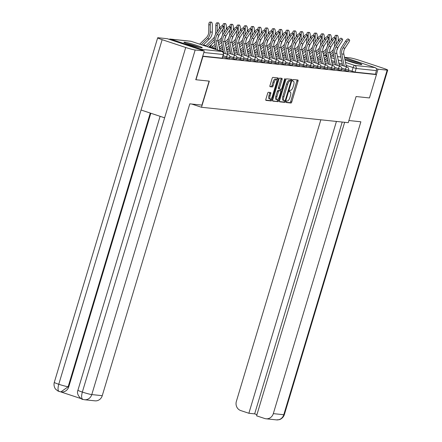 <?xml version="1.0" encoding="UTF-8"?>
<svg xmlns="http://www.w3.org/2000/svg" width="442" height="442" viewBox="0 0 442 442"><rect width="100%" height="100%" fill="white"/><g stroke="black" fill="none" stroke-linecap="round" stroke-linejoin="round"><path stroke-width="0.66" d="M286.25 101.699A0.845 0.304 108.3 0 0 286.294 102.527A0.845 0.304 108.3 0 0 286.317 102.533L290.991 103.025A1.204 0.431 108.3 0 0 291.781 101.92L297.991 81.212A1.204 0.431 108.3 0 0 297.93 80.024A1.204 0.431 108.3 0 0 297.897 80.013L293.223 79.527A0.845 0.304 108.3 0 0 292.67 80.3A0.845 0.304 108.3 0 0 292.714 81.129A0.845 0.304 108.3 0 0 292.737 81.135L293.344 81.201A3.856 1.387 108.3 0 1 293.449 81.223A3.856 1.387 108.3 0 1 293.648 85.03L293.129 86.754A3.856 1.387 108.3 0 1 290.615 90.29L290.013 90.223A0.845 0.304 108.3 0 0 289.46 90.997A0.845 0.304 108.3 0 0 289.504 91.831A0.845 0.304 108.3 0 0 289.527 91.837L290.134 91.897A3.856 1.387 108.3 0 1 290.239 91.919A3.856 1.387 108.3 0 1 290.438 95.726L289.919 97.455A3.856 1.387 108.3 0 1 287.405 100.986L286.803 100.925A0.845 0.304 108.3 0 0 286.25 101.699M344.992 59.852A9.569 0.702 16.7 0 0 353.523 62.725A9.569 0.702 16.7 0 0 361.136 64.543A9.569 0.702 16.7 0 0 361.827 64.488A9.569 0.702 16.7 0 0 355.23 61.803A9.569 0.702 16.7 0 0 344.826 59.024M201.546 47.797A9.569 0.702 16.7 0 0 202.237 47.742A9.569 0.702 16.7 0 0 194.955 44.835A9.569 0.702 16.7 0 0 184.596 42.183A9.569 0.702 16.7 0 0 183.905 42.239A9.569 0.702 16.7 0 0 191.193 45.145A9.569 0.702 16.7 0 0 201.546 47.797M268.41 92.29A1.204 0.431 108.3 0 0 267.625 93.395L265.885 99.201A1.204 0.431 108.3 0 0 265.946 100.389A1.204 0.431 108.3 0 0 265.979 100.4L271.173 100.942A1.204 0.431 108.3 0 0 271.957 99.842L278.167 79.129A1.204 0.431 108.3 0 0 278.106 77.941A1.204 0.431 108.3 0 0 278.073 77.936L272.88 77.389A1.204 0.431 108.3 0 0 272.095 78.494L269.99 85.51A1.204 0.431 108.3 0 0 270.051 86.704A1.204 0.431 108.3 0 0 270.084 86.709L272.305 86.941A1.204 0.431 108.3 0 0 273.095 85.836L274.139 82.356A3.221 1.16 108.3 0 1 276.327 79.422A3.221 1.16 108.3 0 1 276.493 82.604L272.399 96.24A3.221 1.16 108.3 0 1 270.211 99.174A3.221 1.16 108.3 0 1 270.045 95.991L270.731 93.721A1.204 0.431 108.3 0 0 270.67 92.527A1.204 0.431 108.3 0 0 270.631 92.522L268.41 92.29M376.451 74.615L369.451 97.942L356.092 96.538L348.252 122.677L201.486 107.273L209.326 81.135L195.972 79.737L202.966 56.41L376.451 74.615L375.363 74.256L376.451 70.626L356.147 68.493L346.103 65.366M279.571 100.638A1.204 0.431 108.3 0 0 279.631 101.826A1.204 0.431 108.3 0 0 279.664 101.837L284.852 102.378A1.204 0.431 108.3 0 0 285.642 101.273L291.853 80.566A1.204 0.431 108.3 0 0 291.792 79.378A1.204 0.431 108.3 0 0 291.759 79.372L286.565 78.825A1.204 0.431 108.3 0 0 285.781 79.93L279.571 100.638M278.012 101.66L272.819 101.119A1.204 0.431 108.3 0 1 272.786 101.108A1.204 0.431 108.3 0 1 272.725 99.92L278.941 79.212A1.204 0.431 108.3 0 1 279.725 78.107L281.946 78.339A1.204 0.431 108.3 0 1 281.979 78.35A1.204 0.431 108.3 0 1 282.04 79.538L279.521 87.936A1.204 0.431 108.3 0 0 279.582 89.124A1.204 0.431 108.3 0 0 279.615 89.135L281.09 89.29A1.204 0.431 108.3 0 0 281.874 88.185L284.499 79.438A0.845 0.304 108.3 0 1 285.073 78.67A0.845 0.304 108.3 0 1 285.112 79.505L278.797 100.561A1.204 0.431 108.3 0 1 278.012 101.66L272.626 100.853M202.784 50.454A2.453 2.282 -84 0 0 201.502 49.355L170.75 39.172A2.453 2.282 -84 0 0 169.098 39.299M195.972 79.737L195.679 79.637M202.966 56.41L202.679 56.316M375.363 74.256L355.059 72.123L348.6 70.19M344.511 57.471L374.982 67.56A2.453 2.282 96 0 1 376.451 70.626M226.111 58.101L226.497 56.814L229.746 57.615L229.359 58.902L222.718 56.979M233.105 58.836L233.492 57.548L236.735 58.344L236.348 59.637L229.713 57.714M240.094 59.571L240.481 58.283L243.73 59.079L243.343 60.372L236.708 58.449M247.089 60.305L247.476 59.013L250.725 59.814L250.338 61.101L243.702 59.184M254.084 61.04L254.47 59.747L257.719 60.548L257.332 61.836L250.691 59.913M261.078 61.77L261.465 60.482L264.708 61.283L264.322 62.571L257.686 60.648M268.067 62.504L268.454 61.217L271.703 62.013L271.316 63.305L264.681 61.383M275.062 63.239L275.449 61.952L278.698 62.747L278.311 64.04L271.675 62.118M282.057 63.974L282.444 62.687L285.687 63.482L285.3 64.775L278.664 62.852M289.051 64.709L289.438 63.416L292.681 64.217L292.295 65.504L285.659 63.587M296.041 65.444L296.427 64.151L299.676 64.952L299.289 66.239L292.654 64.317M303.035 66.173L303.422 64.886L306.671 65.687L306.284 66.974L299.643 65.051M310.03 66.908L310.417 65.62L313.66 66.416L313.273 67.709L306.637 65.786M317.019 67.643L317.406 66.355L320.654 67.151L320.268 68.444L313.632 66.521M324.014 68.377L324.4 67.085L327.649 67.886L327.262 69.179L320.627 67.256M331.008 69.112L331.395 67.819L334.644 68.621L334.257 69.908L327.616 67.991M338.003 69.847L338.39 68.554L341.633 69.355L341.246 70.643L334.611 68.72M344.992 70.576L345.379 69.289L348.627 70.09L348.241 71.377L341.605 69.455M201.486 107.273L191.706 104.036M202.729 56.14L222.365 58.167L223.453 54.532L203.823 52.504M286.173 102.273L289.908 102.666A1.204 0.431 108.3 0 0 290.692 101.561L296.902 80.853A1.204 0.431 108.3 0 0 297.007 79.925M290.571 80.858L290.764 80.206A1.204 0.431 108.3 0 0 290.869 79.278M279.466 101.566L283.77 102.019A1.204 0.431 108.3 0 0 284.554 100.914L284.62 100.693M284.852 100.721A0.845 0.304 108.3 0 0 285.405 99.947L290.858 81.77A0.845 0.304 108.3 0 0 290.814 80.936A0.845 0.304 108.3 0 0 290.792 80.93L290.151 80.864A3.856 1.387 108.3 0 0 287.643 84.4L283.913 96.82A3.856 1.387 108.3 0 0 284.107 100.627A3.856 1.387 108.3 0 0 284.217 100.654L284.852 100.721M289.748 80.588A0.845 0.304 108.3 0 0 289.725 80.577A0.845 0.304 108.3 0 0 289.703 80.571L290.792 80.93M283.129 100.29A3.856 1.387 108.3 0 1 283.024 100.268A3.856 1.387 108.3 0 1 282.825 96.461L286.554 84.035A3.856 1.387 108.3 0 1 289.068 80.505L289.703 80.571M279.554 89.113L278.532 88.776A1.204 0.431 108.3 0 1 278.493 88.765A1.204 0.431 108.3 0 1 278.432 87.577L280.952 79.179A1.204 0.431 108.3 0 0 281.057 78.251M280.99 89.278L280.51 90.864M277.941 99.433L277.709 100.196L278.797 100.561M276.907 96.649A3.221 1.16 108.3 0 0 277.073 99.831A3.221 1.16 108.3 0 0 279.261 96.897L280.703 92.096A1.204 0.431 108.3 0 0 280.642 90.903A1.204 0.431 108.3 0 0 280.609 90.897L279.134 90.743A1.204 0.431 108.3 0 0 278.349 91.848L276.907 96.649L275.819 96.29A3.221 1.16 108.3 0 0 275.985 99.472L277.073 99.831M279.587 90.56A1.204 0.431 108.3 0 0 279.554 90.544A1.204 0.431 108.3 0 0 279.521 90.538L280.609 90.897M275.819 96.29L277.261 91.488A1.204 0.431 108.3 0 1 278.046 90.383L279.521 90.538M276.924 101.301A1.204 0.431 108.3 0 0 277.709 100.196M270.211 99.174L269.123 98.815A3.221 1.16 108.3 0 1 268.963 95.632L269.642 93.356A1.204 0.431 108.3 0 0 269.742 92.428M276.327 79.422L275.239 79.063A3.221 1.16 108.3 0 0 273.051 81.997L274.139 82.356M269.891 86.444L271.222 86.582A1.204 0.431 108.3 0 0 272.007 85.477L273.051 81.997M276.725 79.958L277.084 78.77A1.204 0.431 108.3 0 0 277.184 77.842M265.78 100.135L270.084 100.583A1.204 0.431 108.3 0 0 270.869 99.478L271.084 98.77M334.677 37.802A2.823 1.033 -90.2 0 1 335.693 35.316L337.174 35.31A2.823 1.033 89.8 0 0 336.158 38.023L336.097 44.2M338.191 40.973L338.218 38.239A2.823 1.033 89.8 0 0 337.174 35.31M324.218 58.687L326.981 55.974M329.936 53.068L332.257 50.791A7.608 7.078 -84 0 0 333.428 49.311M334.423 46.797A7.608 7.078 -84 0 0 334.6 45.189L334.644 41.1M337.87 47.626A9.205 8.558 96 0 1 336.876 50.139M333.157 52.051L330.296 54.863M327.34 57.769L325.24 59.83M333.434 54.023L330.671 56.731M327.715 59.642L326.947 60.394M346.395 66.836L343.848 54.162A7.608 7.078 96 0 1 344.987 48.161L348.832 42.255A2.823 0.906 126.6 0 0 349.484 39.879A2.823 0.906 126.6 0 0 346.771 42.034L345.556 41.139A2.823 0.906 -53.4 0 1 348.268 38.979L349.484 39.879M344.235 66.123L341.788 53.946A7.608 7.078 96 0 1 342.926 47.946L346.771 42.034M345.556 41.139L341.71 47.045A9.205 8.558 -84 0 0 340.334 54.305L342.6 65.582M327.688 37.073A2.823 1.033 -90.2 0 1 328.699 34.581L330.185 34.575A2.823 1.033 89.8 0 0 329.163 37.288L329.102 43.465M331.196 40.239L331.229 37.509A2.823 1.033 89.8 0 0 330.185 34.575M317.229 57.952L319.986 55.244M322.942 52.338L325.262 50.056A7.608 7.078 -84 0 0 326.434 48.576M327.428 46.062A7.608 7.078 -84 0 0 327.605 44.454L327.649 40.366M330.876 46.891A9.205 8.558 96 0 1 329.881 49.405M326.163 51.316L323.306 54.128M320.345 57.035L318.246 59.095M326.439 53.289L323.682 56.001M320.721 58.908L319.953 59.664M320.693 36.338A2.823 1.033 -90.2 0 1 321.704 33.846L323.19 33.841A2.823 1.033 89.8 0 0 322.174 36.559L322.108 42.73M324.207 39.509L324.235 36.774A2.823 1.033 89.8 0 0 323.19 33.841M310.234 57.217L312.991 54.51M315.953 51.604L318.273 49.322A7.608 7.078 -84 0 0 319.439 47.846M320.439 45.327A7.608 7.078 -84 0 0 320.616 43.719L320.654 39.631M323.881 46.156A9.205 8.558 96 0 1 322.887 48.675M319.174 50.581L316.312 53.394M313.35 56.3L311.251 58.361M319.444 52.554L316.687 55.267M313.732 58.173L312.958 58.93M348.898 120.528L360.871 121.788L273.316 413.629L283.781 414.729L387.164 70.145L378.037 69.184L376.413 74.604M320.848 119.799L236.371 401.391A7.359 6.845 -84 0 0 240.78 410.585L248.874 413.264L336.428 121.434M387.164 70.145A7.547 0.552 16.7 0 0 387.706 70.096A7.547 0.552 16.7 0 0 383.236 68.217L359.655 60.41A7.547 0.552 16.7 0 0 350.213 57.908L344.478 57.305M376.225 68.582L378.037 69.184M344.649 122.296L256.587 415.823L264.686 418.502A7.359 6.845 -84 0 0 266.029 418.789A7.359 6.845 -84 0 0 273.316 413.629M342.207 122.042L254.658 413.872L256.946 414.629M254.658 413.872L248.874 413.264M209.11 81.113L201.911 105.108L189.806 103.837L102.251 395.678A7.359 6.845 96 0 1 94.964 400.839L84.494 399.739A7.359 6.845 96 0 0 91.787 394.579L102.251 395.678M162.142 39.681L141.048 110.008L164.628 117.815L185.723 47.493L162.142 39.681A7.547 0.552 16.7 0 1 157.672 37.802A7.547 0.552 16.7 0 1 158.219 37.758L167.341 38.714L204.287 50.952L195.806 79.682M185.723 47.493A7.547 0.552 16.7 0 0 195.165 49.996L204.287 50.952M60.781 391.905L81.267 398.69M150.827 113.246L68.753 386.816A7.359 6.845 96 0 1 61.466 391.977L60.863 391.916L68.151 386.75L68.753 386.816M160.103 116.318L77.93 390.214A7.547 0.552 16.7 0 0 82.345 392.076C81.201 396.358 81.411 398.8 82.969 399.408M77.93 390.214C75.726 395.181 82.494 400.132 82.742 399.353L82.776 399.364M157.672 37.802L54.294 382.385A7.547 0.552 16.7 0 0 58.764 384.264C57.615 388.54 57.808 390.977 59.344 391.579M60.863 391.916L57.902 391.015L55.703 389.231C55.814 389.617 53.178 386.347 54.294 382.385M346.865 60.576A8.282 0.608 -163.3 0 1 355.401 62.996A8.282 0.608 -163.3 0 1 358.136 63.957M359.037 64.167A9.509 0.696 16.7 0 0 355.854 63.04A9.509 0.696 16.7 0 0 346.003 60.256M187.275 43.83A8.282 0.608 -163.3 0 1 195.817 46.244A8.282 0.608 -163.3 0 1 198.552 47.211M199.447 47.416A9.509 0.696 16.7 0 0 196.265 46.294A9.509 0.696 16.7 0 0 186.413 43.509M339.401 66.101L336.854 53.427A7.608 7.078 96 0 1 337.992 47.427L341.837 41.52A2.823 0.906 126.6 0 0 342.489 39.145A2.823 0.906 126.6 0 0 339.776 41.305L338.566 40.404A2.823 0.906 -53.4 0 1 341.279 38.244L342.489 39.145M337.24 65.388L334.793 53.211A7.608 7.078 96 0 1 335.931 47.211L339.776 41.305M338.566 40.404L334.716 46.311A9.205 8.558 -84 0 0 333.34 53.57L335.605 64.847M332.412 65.372L329.859 52.692A7.608 7.078 96 0 1 330.997 46.692L334.848 40.786A2.823 0.906 126.6 0 0 335.495 38.41A2.823 0.906 126.6 0 0 332.782 40.57L331.572 39.669A2.823 0.906 -53.4 0 1 334.285 37.509L335.495 38.41M330.246 64.654L327.798 52.476A7.608 7.078 96 0 1 328.936 46.476L332.782 40.57M331.572 39.669L327.726 45.576A9.205 8.558 -84 0 0 326.345 52.836L328.616 64.112M313.698 35.603A2.823 1.033 -90.2 0 1 314.715 33.117L316.196 33.106A2.823 1.033 89.8 0 0 315.179 35.824L315.113 41.996M317.212 38.774L317.24 36.04A2.823 1.033 89.8 0 0 316.196 33.106M303.24 56.488L306.002 53.775M308.958 50.869L311.279 48.587A7.608 7.078 -84 0 0 312.45 47.112M313.444 44.592A7.608 7.078 -84 0 0 313.621 42.984L313.66 38.896M316.886 45.421A9.205 8.558 96 0 1 315.892 47.94M312.179 49.847L309.317 52.659M306.361 55.565L304.262 57.631M312.45 51.819L309.693 54.532M306.737 57.438L305.963 58.195M306.704 34.868A2.823 1.033 -90.2 0 1 307.72 32.382L309.207 32.377A2.823 1.033 89.8 0 0 308.184 35.089L308.124 41.261M310.218 38.04L310.245 35.305A2.823 1.033 89.8 0 0 309.207 32.377M296.251 55.753L299.007 53.04M301.963 50.134L304.284 47.852A7.608 7.078 -84 0 0 305.455 46.377M306.45 43.863A7.608 7.078 -84 0 0 306.626 42.255L306.671 38.161M309.897 44.692A9.205 8.558 96 0 1 308.903 47.206M305.184 49.112L302.322 51.924M299.367 54.83L297.267 56.896M305.461 51.09L302.698 53.797M299.742 56.703L298.974 57.46M299.715 34.133A2.823 1.033 -90.2 0 1 300.726 31.647L302.212 31.642A2.823 1.033 89.8 0 0 301.19 34.354L301.129 40.526M303.229 37.305L303.256 34.57A2.823 1.033 89.8 0 0 302.212 31.642M289.256 55.018L292.013 52.305M294.969 49.399L297.289 47.123A7.608 7.078 -84 0 0 298.461 45.642M299.455 43.128A7.608 7.078 -84 0 0 299.632 41.52L299.676 37.432M302.903 43.957A9.205 8.558 96 0 1 301.908 46.471M298.19 48.382L295.333 51.189M292.372 54.095L290.272 56.162M298.466 50.355L295.709 53.062M292.748 55.968L291.98 56.725M325.417 64.637L322.87 51.963A7.608 7.078 96 0 1 324.008 45.957L327.853 40.051A2.823 0.906 126.6 0 0 328.505 37.675A2.823 0.906 126.6 0 0 325.793 39.835L324.577 38.935A2.823 0.906 -53.4 0 1 327.29 36.774L328.505 37.675M323.251 63.919L320.804 51.742A7.608 7.078 96 0 1 321.947 45.741L325.793 39.835M324.577 38.935L320.732 44.841A9.205 8.558 -84 0 0 319.356 52.101L321.621 63.377M318.422 63.902L315.875 51.228A7.608 7.078 96 0 1 317.013 45.228L320.859 39.316A2.823 0.906 126.6 0 0 321.511 36.94A2.823 0.906 126.6 0 0 318.798 39.1L317.583 38.2A2.823 0.906 -53.4 0 1 320.295 36.045L321.511 36.94M316.262 63.184L313.814 51.012A7.608 7.078 96 0 1 314.953 45.007L318.798 39.1M317.583 38.2L313.737 44.112A9.205 8.558 -84 0 0 312.361 51.371L314.627 62.642M311.428 63.167L308.881 50.493A7.608 7.078 96 0 1 310.019 44.493L313.864 38.581A2.823 0.906 126.6 0 0 314.516 36.211A2.823 0.906 126.6 0 0 311.803 38.366L310.593 37.465A2.823 0.906 -53.4 0 1 313.306 35.31L314.516 36.211M309.267 62.449L306.82 50.277A7.608 7.078 96 0 1 307.958 44.277L311.803 38.366M310.593 37.465L306.748 43.377A9.205 8.558 -84 0 0 305.367 50.637L307.638 61.913M292.72 33.399A2.823 1.033 -90.2 0 1 293.731 30.912L295.217 30.907A2.823 1.033 89.8 0 0 294.201 33.62L294.134 39.797M296.234 36.57L296.262 33.835A2.823 1.033 89.8 0 0 295.217 30.907M282.261 54.283L285.018 51.57M287.98 48.664L290.3 46.388A7.608 7.078 -84 0 0 291.471 44.907M292.466 42.393A7.608 7.078 -84 0 0 292.643 40.786L292.681 36.697M295.908 43.222A9.205 8.558 96 0 1 294.913 45.736M291.201 47.648L288.339 50.46M285.383 53.366L283.278 55.427M291.471 49.62L288.714 52.327M285.759 55.239L284.985 55.99M304.439 62.432L301.892 49.758A7.608 7.078 96 0 1 303.03 43.758L306.875 37.852A2.823 0.906 126.6 0 0 307.522 35.476A2.823 0.906 126.6 0 0 304.814 37.631L303.599 36.736A2.823 0.906 -53.4 0 1 306.312 34.575L307.522 35.476M302.273 61.72L299.825 49.543A7.608 7.078 96 0 1 300.963 43.543L304.814 37.631M303.599 36.736L299.753 42.642A9.205 8.558 -84 0 0 298.378 49.902L300.643 61.178M285.725 32.669A2.823 1.033 -90.2 0 1 286.742 30.178L288.223 30.172A2.823 1.033 89.8 0 0 287.206 32.885L287.14 39.062M289.239 35.835L289.267 33.106A2.823 1.033 89.8 0 0 288.223 30.172M275.267 53.548L278.029 50.841M280.985 47.935L283.305 45.653A7.608 7.078 -84 0 0 284.477 44.172M285.471 41.659A7.608 7.078 -84 0 0 285.648 40.051L285.692 35.962M288.919 42.487A9.205 8.558 96 0 1 287.919 45.001M284.206 46.913L281.344 49.725M278.388 52.631L276.289 54.692M284.482 48.885L281.72 51.598M278.764 54.504L277.996 55.261M297.444 61.698L294.897 49.023A7.608 7.078 96 0 1 296.035 43.023L299.88 37.117A2.823 0.906 126.6 0 0 300.532 34.741A2.823 0.906 126.6 0 0 297.82 36.901L296.604 36.001A2.823 0.906 -53.4 0 1 299.317 33.841L300.532 34.741M295.284 60.985L292.836 48.808A7.608 7.078 96 0 1 293.974 42.808L297.82 36.901M296.604 36.001L292.759 41.907A9.205 8.558 -84 0 0 291.383 49.167L293.648 60.444M278.736 31.934A2.823 1.033 -90.2 0 1 279.747 29.443L281.234 29.437A2.823 1.033 89.8 0 0 280.211 32.156L280.151 38.327M282.245 35.106L282.272 32.371A2.823 1.033 89.8 0 0 281.234 29.437M268.277 52.813L271.034 50.106M273.99 47.2L276.311 44.918A7.608 7.078 -84 0 0 277.482 43.443M278.477 40.924A7.608 7.078 -84 0 0 278.653 39.316L278.698 35.227M281.924 41.752A9.205 8.558 96 0 1 280.93 44.272M277.211 46.178L274.349 48.99M271.394 51.896L269.294 53.957M277.488 48.15L274.731 50.863M271.769 53.769L271.001 54.526M290.449 60.968L287.902 48.288A7.608 7.078 96 0 1 289.04 42.288L292.886 36.382A2.823 0.906 126.6 0 0 293.538 34.006A2.823 0.906 126.6 0 0 290.825 36.167L289.615 35.266A2.823 0.906 -53.4 0 1 292.322 33.106L293.538 34.006M288.289 60.25L285.841 48.073A7.608 7.078 96 0 1 286.98 42.073L290.825 36.167M289.615 35.266L285.764 41.172A9.205 8.558 -84 0 0 284.388 48.432L286.654 59.709M271.742 31.2A2.823 1.033 -90.2 0 1 272.753 28.713L274.239 28.702A2.823 1.033 89.8 0 0 273.222 31.421L273.156 37.592M275.255 34.371L275.283 31.636A2.823 1.033 89.8 0 0 274.239 28.702M261.283 52.084L264.04 49.371M267.001 46.465L269.316 44.183A7.608 7.078 -84 0 0 270.487 42.708M271.482 40.189A7.608 7.078 -84 0 0 271.659 38.581L271.703 34.493M274.93 41.018A9.205 8.558 96 0 1 273.935 43.537M270.222 45.443L267.36 48.255M264.399 51.161L262.299 53.228M270.493 47.416L267.736 50.128M264.775 53.034L264.007 53.791M283.46 60.234L280.908 47.559A7.608 7.078 96 0 1 282.046 41.554L285.897 35.647A2.823 0.906 126.6 0 0 286.543 33.272A2.823 0.906 126.6 0 0 283.83 35.432L282.62 34.531A2.823 0.906 -53.4 0 1 285.333 32.371L286.543 33.272M281.294 59.515L278.847 47.338A7.608 7.078 96 0 1 279.985 41.338L283.83 35.432M282.62 34.531L278.775 40.437A9.205 8.558 -84 0 0 277.394 47.697L279.664 58.974M264.747 30.465A2.823 1.033 -90.2 0 1 265.764 27.979L267.244 27.973A2.823 1.033 89.8 0 0 266.228 30.686L266.161 36.857M268.261 33.636L268.288 30.901A2.823 1.033 89.8 0 0 267.244 27.973M254.288 51.349L257.045 48.637M260.007 45.73L262.327 43.449A7.608 7.078 -84 0 0 263.498 41.973M264.493 39.46A7.608 7.078 -84 0 0 264.67 37.852L264.708 33.758M267.935 40.288A9.205 8.558 96 0 1 266.94 42.802M263.228 44.708L260.366 47.521M257.41 50.427L255.305 52.493M263.498 46.686L260.741 49.394M257.785 52.3L257.012 53.057M276.465 59.499L273.918 46.824A7.608 7.078 96 0 1 275.057 40.824L278.902 34.912A2.823 0.906 126.6 0 0 279.554 32.537A2.823 0.906 126.6 0 0 276.841 34.697L275.626 33.796A2.823 0.906 -53.4 0 1 278.338 31.642L279.554 32.537M274.3 58.78L271.852 46.609A7.608 7.078 96 0 1 272.99 40.603L276.841 34.697M275.626 33.796L271.78 39.708A9.205 8.558 -84 0 0 270.405 46.968L272.67 58.239M257.752 29.73A2.823 1.033 -90.2 0 1 258.769 27.244L260.255 27.238A2.823 1.033 89.8 0 0 259.233 29.951L259.172 36.122M261.266 32.901L261.294 30.166A2.823 1.033 89.8 0 0 260.255 27.238M247.293 50.615L250.056 47.902M253.012 44.996L255.332 42.719A7.608 7.078 -84 0 0 256.504 41.239M257.498 38.725A7.608 7.078 -84 0 0 257.675 37.117L257.719 33.028M260.946 39.553A9.205 8.558 96 0 1 259.951 42.067M256.233 43.979L253.371 46.786M250.415 49.692L248.316 51.758M256.509 45.951L253.747 48.659M250.791 51.565L250.023 52.322M269.471 58.764L266.924 46.09A7.608 7.078 96 0 1 268.062 40.089L271.907 34.178A2.823 0.906 126.6 0 0 272.559 31.807A2.823 0.906 126.6 0 0 269.847 33.962L268.631 33.062A2.823 0.906 -53.4 0 1 271.344 30.907L272.559 31.807M267.311 58.046L264.863 45.874A7.608 7.078 96 0 1 266.001 39.874L269.847 33.962M268.631 33.062L264.786 38.973A9.205 8.558 -84 0 0 263.41 46.233L265.675 57.51M250.763 28.995A2.823 1.033 -90.2 0 1 251.774 26.509L253.26 26.503A2.823 1.033 89.8 0 0 252.238 29.216L252.178 35.393M254.272 32.167L254.305 29.432A2.823 1.033 89.8 0 0 253.26 26.503M240.304 49.88L243.061 47.167M246.017 44.261L248.338 41.984A7.608 7.078 -84 0 0 249.509 40.504M250.503 37.99A7.608 7.078 -84 0 0 250.68 36.382L250.725 32.294M253.951 38.819A9.205 8.558 96 0 1 252.957 41.333M249.238 43.244L246.382 46.056M243.42 48.963L241.321 51.023M249.515 45.217L246.758 47.924M243.796 50.836L243.028 51.587M262.476 58.029L259.929 45.355A7.608 7.078 96 0 1 261.067 39.355L264.913 33.448A2.823 0.906 126.6 0 0 265.565 31.073A2.823 0.906 126.6 0 0 262.852 33.227L261.642 32.332A2.823 0.906 -53.4 0 1 264.355 30.172L265.565 31.073M260.316 57.316L257.868 45.139A7.608 7.078 96 0 1 259.006 39.139L262.852 33.227M261.642 32.332L257.791 38.239A9.205 8.558 -84 0 0 256.415 45.498L258.686 56.775M243.769 28.266A2.823 1.033 -90.2 0 1 244.78 25.774L246.266 25.769A2.823 1.033 89.8 0 0 245.249 28.481L245.183 34.658M247.282 31.432L247.31 28.702A2.823 1.033 89.8 0 0 246.266 25.769M233.31 49.145L236.067 46.438M239.028 43.531L241.349 41.25A7.608 7.078 -84 0 0 242.514 39.769M243.514 37.255A7.608 7.078 -84 0 0 243.691 35.647L243.73 31.559M246.956 38.084A9.205 8.558 96 0 1 245.962 40.598M242.249 42.509L239.387 45.322M236.426 48.228L234.326 50.289M242.52 44.482L239.763 47.195M236.807 50.101L236.034 50.858M255.487 57.294L252.935 44.62A7.608 7.078 96 0 1 254.078 38.62L257.924 32.714A2.823 0.906 126.6 0 0 258.57 30.338A2.823 0.906 126.6 0 0 255.857 32.498L254.647 31.597A2.823 0.906 -53.4 0 1 257.36 29.437L258.57 30.338M253.321 56.582L250.874 44.404A7.608 7.078 96 0 1 252.012 38.404L255.857 32.498M254.647 31.597L250.802 37.504A9.205 8.558 -84 0 0 249.421 44.764L251.691 56.04M236.774 27.531A2.823 1.033 -90.2 0 1 237.79 25.039L239.271 25.034A2.823 1.033 89.8 0 0 238.255 27.752L238.188 33.923M240.288 30.702L240.315 27.968A2.823 1.033 89.8 0 0 239.271 25.034M226.315 48.41L229.078 45.703M232.033 42.797L234.354 40.515A7.608 7.078 -84 0 0 235.525 39.04M236.52 36.52A7.608 7.078 -84 0 0 236.697 34.912L236.735 30.824M239.967 37.349A9.205 8.558 96 0 1 238.967 39.868M235.255 41.775L232.393 44.587M229.437 47.493L227.337 49.554M235.531 43.747L232.768 46.46M229.812 49.366L229.044 50.123M248.492 56.565L245.945 43.885A7.608 7.078 96 0 1 247.084 37.885L250.929 31.979A2.823 0.906 126.6 0 0 251.581 29.603A2.823 0.906 126.6 0 0 248.868 31.763L247.653 30.863A2.823 0.906 -53.4 0 1 250.365 28.702L251.581 29.603M246.332 55.847L243.879 43.67A7.608 7.078 96 0 1 245.023 37.669L248.868 31.763M247.653 30.863L243.807 36.769A9.205 8.558 -84 0 0 242.431 44.029L244.697 55.305M229.785 26.796A2.823 1.033 -90.2 0 1 230.796 24.31L232.282 24.299A2.823 1.033 89.8 0 0 231.26 27.017L231.199 33.189M233.293 29.968L233.321 27.233A2.823 1.033 89.8 0 0 232.282 24.299M219.326 47.681L222.083 44.968M225.039 42.062L227.359 39.78A7.608 7.078 -84 0 0 228.531 38.305M229.525 35.785A7.608 7.078 -84 0 0 229.702 34.178L229.746 30.089M232.973 36.614A9.205 8.558 96 0 1 231.978 39.134M228.26 41.04L225.398 43.852M222.442 46.758L220.343 48.824M228.536 43.012L225.779 45.725M222.818 48.631L222.05 49.388M241.498 55.83L238.951 43.156A7.608 7.078 96 0 1 240.089 37.15L243.934 31.244A2.823 0.906 126.6 0 0 244.586 28.868A2.823 0.906 126.6 0 0 241.873 31.028L240.658 30.128A2.823 0.906 -53.4 0 1 243.371 27.968L244.586 28.868M239.337 55.112L236.89 42.935A7.608 7.078 96 0 1 238.028 36.935L241.873 31.028M240.658 30.128L236.813 36.034A9.205 8.558 -84 0 0 235.437 43.294L237.702 54.57M222.79 26.061A2.823 1.033 -90.2 0 1 223.801 23.575L225.287 23.57A2.823 1.033 89.8 0 0 224.265 26.282L224.204 32.454M226.304 29.233L226.332 26.498A2.823 1.033 89.8 0 0 225.287 23.57M211.718 47.548L215.088 44.233M218.044 41.327L220.365 39.045A7.608 7.078 -84 0 0 221.536 37.57M222.53 35.056A7.608 7.078 -84 0 0 222.707 33.448L222.751 29.354M225.978 35.885A9.205 8.558 96 0 1 224.984 38.399M221.265 40.305L218.409 43.117M215.447 46.023L213.348 48.09M221.541 42.283L218.784 44.99M215.823 47.896L215.055 48.653M234.503 55.095L231.956 42.421A7.608 7.078 96 0 1 233.094 36.421L236.94 30.509A2.823 0.906 126.6 0 0 237.592 28.133A2.823 0.906 126.6 0 0 234.879 30.294L233.669 29.393A2.823 0.906 -53.4 0 1 236.382 27.238L237.592 28.133M232.343 54.377L229.895 42.205A7.608 7.078 96 0 1 231.033 36.2L234.879 30.294M233.669 29.393L229.823 35.305A9.205 8.558 -84 0 0 228.442 42.565L230.713 53.836M215.541 34.321A7.608 7.078 -84 0 0 215.718 32.714L215.79 25.553A2.823 1.033 -90.2 0 1 216.807 22.84L218.293 22.835A2.823 1.033 89.8 0 0 217.276 25.548L217.21 31.719M219.309 28.498L219.337 25.763A2.823 1.033 89.8 0 0 218.293 22.835M205.48 46.067L213.375 38.316A7.608 7.078 -84 0 0 214.547 36.835M218.983 35.15A9.205 8.558 96 0 1 217.989 37.664M214.276 39.576L207.11 46.609M214.547 41.548L208.817 47.178M227.514 54.36L224.967 41.686A7.608 7.078 96 0 1 226.105 35.686L229.95 29.774A2.823 0.906 126.6 0 0 230.597 27.404A2.823 0.906 126.6 0 0 227.89 29.559L226.674 28.658A2.823 0.906 -53.4 0 1 229.387 26.503L230.597 27.404M225.348 53.642L222.901 41.471A7.608 7.078 96 0 1 224.039 35.471L227.89 29.559M226.674 28.658L222.829 34.57A9.205 8.558 -84 0 0 221.453 41.83L223.718 53.106M199.69 44.15L206.381 37.581A7.608 7.078 -84 0 0 208.723 31.979L208.795 24.818A2.823 1.033 -90.2 0 1 209.817 22.106L211.298 22.1A2.823 1.033 89.8 0 0 210.282 24.813L210.21 31.973A9.205 8.558 96 0 1 207.375 38.747L201.325 44.692M203.033 45.261L209.436 38.962A9.205 8.558 96 0 0 212.27 32.189L212.342 25.028A2.823 1.033 89.8 0 0 211.298 22.1M219.967 50.869L217.972 40.951A7.608 7.078 96 0 1 219.11 34.951L222.956 29.045A2.823 0.906 126.6 0 0 223.608 26.669A2.823 0.906 126.6 0 0 220.895 28.824L219.68 27.929A2.823 0.906 -53.4 0 1 222.392 25.769L223.608 26.669M217.801 50.15L215.911 40.736A7.608 7.078 96 0 1 217.05 34.736L220.895 28.824M219.68 27.929L215.834 33.835A9.205 8.558 -84 0 0 214.458 41.095L216.171 49.609M201.502 49.355L221.807 51.482L191.054 41.299L170.75 39.172M351.987 71.311L353.075 67.681A2.453 0.884 108.3 0 1 354.677 65.427L374.982 67.56M342.307 64.112L338.765 62.941M334.97 61.681L331.434 60.51M324.649 58.267L324.096 58.084M324.317 55.377L326.765 56.184M330.831 57.532L334.373 58.703M338.169 59.963L341.705 61.134M345.5 62.388L354.677 65.427A2.453 2.282 96 0 1 356.147 68.493L355.059 72.123M340.881 57.024L337.506 56.67M333.887 56.289L331.389 56.029M326.892 55.554L324.4 55.294M229.746 57.615A2.453 2.453 0 0 0 228.166 54.576A2.453 0.884 -71.7 0 0 228.1 54.565A2.453 0.884 -71.7 0 0 226.497 56.814L223.105 55.692M236.735 58.344A2.453 2.453 0 0 0 235.161 55.311A2.453 0.884 -71.7 0 0 235.089 55.294A2.453 0.884 -71.7 0 0 233.492 57.548L229.774 56.316M243.73 59.079A2.453 2.453 0 0 0 242.15 56.046A2.453 0.884 -71.7 0 0 242.083 56.029A2.453 0.884 -71.7 0 0 240.481 58.283L236.768 57.051M250.725 59.814A2.453 2.453 0 0 0 249.144 56.78A2.453 0.884 -71.7 0 0 249.078 56.764A2.453 0.884 -71.7 0 0 247.476 59.013L243.763 57.786M257.719 60.548A2.453 2.453 0 0 0 256.139 57.515A2.453 0.884 -71.7 0 0 256.067 57.499A2.453 0.884 -71.7 0 0 254.47 59.747L250.758 58.521M264.708 61.283A2.453 2.453 0 0 0 263.134 58.245A2.453 0.884 -71.7 0 0 263.062 58.233A2.453 0.884 -71.7 0 0 261.465 60.482L257.747 59.25M271.703 62.013A2.453 2.453 0 0 0 270.123 58.979A2.453 0.884 -71.7 0 0 270.056 58.968A2.453 0.884 -71.7 0 0 268.454 61.217L264.741 59.985M278.698 62.747A2.453 2.453 0 0 0 277.117 59.714A2.453 0.884 -71.7 0 0 277.051 59.698A2.453 0.884 -71.7 0 0 275.449 61.952L271.736 60.72M285.687 63.482A2.453 2.453 0 0 0 284.112 60.449A2.453 0.884 -71.7 0 0 284.04 60.432A2.453 0.884 -71.7 0 0 282.444 62.687L278.725 61.455M292.681 64.217A2.453 2.453 0 0 0 291.101 61.184A2.453 0.884 -71.7 0 0 291.035 61.167A2.453 0.884 -71.7 0 0 289.438 63.416L285.72 62.189M299.676 64.952A2.453 2.453 0 0 0 298.096 61.919A2.453 0.884 -71.7 0 0 298.03 61.902A2.453 0.884 -71.7 0 0 296.427 64.151L292.714 62.924M306.671 65.687A2.453 2.453 0 0 0 305.091 62.648A2.453 0.884 -71.7 0 0 305.024 62.637A2.453 0.884 -71.7 0 0 303.422 64.886L299.709 63.654M313.66 66.416A2.453 2.453 0 0 0 312.085 63.383A2.453 0.884 -71.7 0 0 312.013 63.372A2.453 0.884 -71.7 0 0 310.417 65.62L306.698 64.388M320.654 67.151A2.453 2.453 0 0 0 319.074 64.118A2.453 0.884 -71.7 0 0 319.008 64.101A2.453 0.884 -71.7 0 0 317.406 66.355L313.693 65.123M327.649 67.886A2.453 2.453 0 0 0 326.069 64.852A2.453 0.884 -71.7 0 0 326.003 64.836A2.453 0.884 -71.7 0 0 324.4 67.085L320.688 65.858M334.644 68.621A2.453 2.453 0 0 0 333.064 65.587A2.453 0.884 -71.7 0 0 332.992 65.571A2.453 0.884 -71.7 0 0 331.395 67.819L327.682 66.593M341.633 69.355A2.453 2.453 0 0 0 340.058 66.322A2.453 0.884 -71.7 0 0 339.986 66.306A2.453 0.884 -71.7 0 0 338.39 68.554L334.671 67.328M348.627 70.09A2.453 2.453 0 0 0 347.047 67.051A2.453 0.884 -71.7 0 0 346.981 67.04A2.453 0.884 -71.7 0 0 345.379 69.289L341.666 68.057M210.154 47.029A2.453 0.884 -71.7 0 1 211.331 45.846A2.453 0.884 108.3 0 1 211.398 45.863A2.453 2.453 0 0 0 210.254 45.764M211.464 45.891A2.453 0.884 108.3 0 0 211.398 45.863L212.922 46.366M203.701 45.482A2.453 0.884 -71.7 0 1 204.337 45.112A2.453 0.884 108.3 0 1 204.408 45.128A2.453 2.453 0 0 0 203.265 45.029M204.469 45.156A2.453 0.884 108.3 0 0 204.408 45.128L205.928 45.631M222.188 58.184L223.276 54.548A2.453 2.282 96 0 0 221.807 51.482A2.453 0.884 -71.7 0 1 221.873 51.499A2.453 0.884 -71.7 0 1 221.961 51.543M223.453 54.532A2.453 2.453 0 0 0 221.873 51.499L191.121 41.316A2.453 2.453 0 0 0 190.607 41.205A2.453 2.282 -84 0 1 191.054 41.299A2.453 0.884 -71.7 0 1 191.121 41.316A2.453 0.884 -71.7 0 1 191.187 41.344M289.388 91.654L290.134 91.897M296.902 80.853L297.991 81.212M290.692 101.561L291.781 101.92M289.908 102.666L290.991 103.025M290.764 80.206L291.853 80.566M284.554 100.914L285.642 101.273M283.77 102.019L284.852 102.378M289.068 80.505L290.151 80.864M286.554 84.035L287.643 84.4M282.825 96.461L283.913 96.82M280.952 79.179L282.04 79.538M278.432 87.577L279.521 87.936M284.538 79.317L285.112 79.505M278.046 90.383L279.134 90.743M277.261 91.488L278.349 91.848M269.642 93.356L270.731 93.721M268.963 95.632L270.045 95.991M272.007 85.477L273.095 85.836M271.222 86.582L272.305 86.941M277.084 78.77L278.167 79.129M270.869 99.478L271.957 99.842M270.084 100.583L271.173 100.942M336.158 38.023L334.981 38.029M341.788 53.946L343.848 54.162M342.926 47.946L344.987 48.161M329.163 37.288L327.992 37.294M322.174 36.559L320.997 36.559M266.029 418.789L276.493 419.889A7.359 6.845 96 0 0 283.781 414.729A7.547 0.552 16.7 0 0 284.328 414.684L387.706 70.096M195.165 49.996L91.787 394.579A7.547 0.552 16.7 0 1 82.345 392.076L164.628 117.815M150.263 113.058L68.151 386.75A7.547 0.552 16.7 0 1 58.764 384.264L141.048 110.008M334.793 53.211L336.854 53.427M335.931 47.211L337.992 47.427M327.798 52.476L329.859 52.692M328.936 46.476L330.997 46.692M315.179 35.824L314.002 35.83M308.184 35.089L307.008 35.095M301.19 34.354L300.019 34.36M320.804 51.742L322.87 51.963M321.947 45.741L324.008 45.957M313.814 51.012L315.875 51.228M314.953 45.007L317.013 45.228M306.82 50.277L308.881 50.493M307.958 44.277L310.019 44.493M294.201 33.62L293.024 33.625M299.825 49.543L301.892 49.758M300.963 43.543L303.03 43.758M287.206 32.885L286.029 32.89M292.836 48.808L294.897 49.023M293.974 42.808L296.035 43.023M280.211 32.156L279.035 32.156M285.841 48.073L287.902 48.288M286.98 42.073L289.04 42.288M273.222 31.421L272.045 31.426M278.847 47.338L280.908 47.559M279.985 41.338L282.046 41.554M266.228 30.686L265.051 30.691M271.852 46.609L273.918 46.824M272.99 40.603L275.057 40.824M259.233 29.951L258.056 29.957M264.863 45.874L266.924 46.09M266.001 39.874L268.062 40.089M252.238 29.216L251.067 29.222M257.868 45.139L259.929 45.355M259.006 39.139L261.067 39.355M245.249 28.481L244.072 28.487M250.874 44.404L252.935 44.62M252.012 38.404L254.078 38.62M238.255 27.752L237.078 27.752M243.879 43.67L245.945 43.885M245.023 37.669L247.084 37.885M231.26 27.017L230.083 27.023M236.89 42.935L238.951 43.156M238.028 36.935L240.089 37.15M224.265 26.282L223.094 26.288M229.895 42.205L231.956 42.421M231.033 36.2L233.094 36.421M217.276 25.548L215.79 25.553M222.901 41.471L224.967 41.686M224.039 35.471L226.105 35.686M210.282 24.813L208.795 24.818M212.27 32.189L210.21 31.973M209.436 38.962L207.375 38.747M215.911 40.736L217.972 40.951M217.05 34.736L219.11 34.951M317.058 57.123L317.815 57.372M324.395 59.554L327.931 60.725M331.727 61.979L335.268 63.151M339.064 64.41L347.047 67.051M310.069 56.388L310.825 56.637M317.4 58.819L320.942 59.99M324.737 61.245L328.273 62.416M332.069 63.676L340.058 66.322M303.074 55.653L303.831 55.907M310.406 58.084L313.947 59.256M317.743 60.51L321.279 61.687M325.074 62.941L333.064 65.587M296.079 54.919L296.836 55.173M303.416 57.349L306.952 58.521M310.748 59.781L314.29 60.952M318.08 62.206L326.069 64.852M289.09 54.189L289.847 54.438M296.422 56.615L299.963 57.786M303.753 59.046L307.295 60.217M311.091 61.471L319.074 64.118M282.095 53.454L282.852 53.703M289.427 55.88L292.969 57.051M296.764 58.311L300.3 59.482M304.096 60.742L312.085 63.383M275.101 52.72L275.858 52.968M282.438 55.151L285.974 56.322M289.77 57.576L293.306 58.747M297.101 60.007L305.091 62.648M268.106 51.985L268.863 52.233M275.443 54.416L278.979 55.587M282.775 56.841L286.317 58.012M290.112 59.272L298.096 61.919M261.117 51.25L261.874 51.504M268.449 53.681L271.99 54.852M275.78 56.106L279.322 57.283M283.118 58.537L291.101 61.184M254.122 50.515L254.879 50.769M261.454 52.946L264.996 54.117M268.791 55.377L272.327 56.548M276.123 57.803L284.112 60.449M247.128 49.786L247.885 50.034M254.465 52.211L258.001 53.383M261.797 54.642L265.338 55.814M269.128 57.068L277.117 59.714M240.139 49.051L240.896 49.3M247.47 51.476L251.006 52.648M254.802 53.907L258.343 55.079M262.139 56.338L270.123 58.979M233.144 48.316L233.901 48.565M240.476 50.747L244.017 51.918M247.813 53.173L251.349 54.344M255.144 55.604L263.134 58.245M226.149 47.581L226.906 47.83M233.481 50.012L237.023 51.184M240.818 52.438L244.354 53.609M248.15 54.869L256.139 57.515M219.155 46.846L219.912 47.101M226.492 49.277L230.028 50.449M233.824 51.703L237.365 52.88M241.161 54.134L249.144 56.78M219.497 48.543L223.039 49.714M226.829 50.974L230.37 52.145M234.166 53.399L242.15 56.046M209.265 46.736L216.044 48.979M219.84 50.239L223.376 51.41M227.171 52.664L235.161 55.311M223.414 53.007L228.166 54.576M190.607 41.205L170.303 39.073M340.87 56.974L337.495 56.62M333.876 56.239L331.434 55.985M326.887 55.504L324.445 55.25M289.388 91.638L290.239 91.919M289.725 80.577L290.814 80.936M283.024 100.268L284.107 100.627M278.493 88.765L279.582 89.124M279.554 90.544L280.642 90.903M276.493 419.889L279.377 419.624C279.068 419.889 283.073 418.607 284.328 414.684M82.748 399.353L84.494 399.739"/></g></svg>

